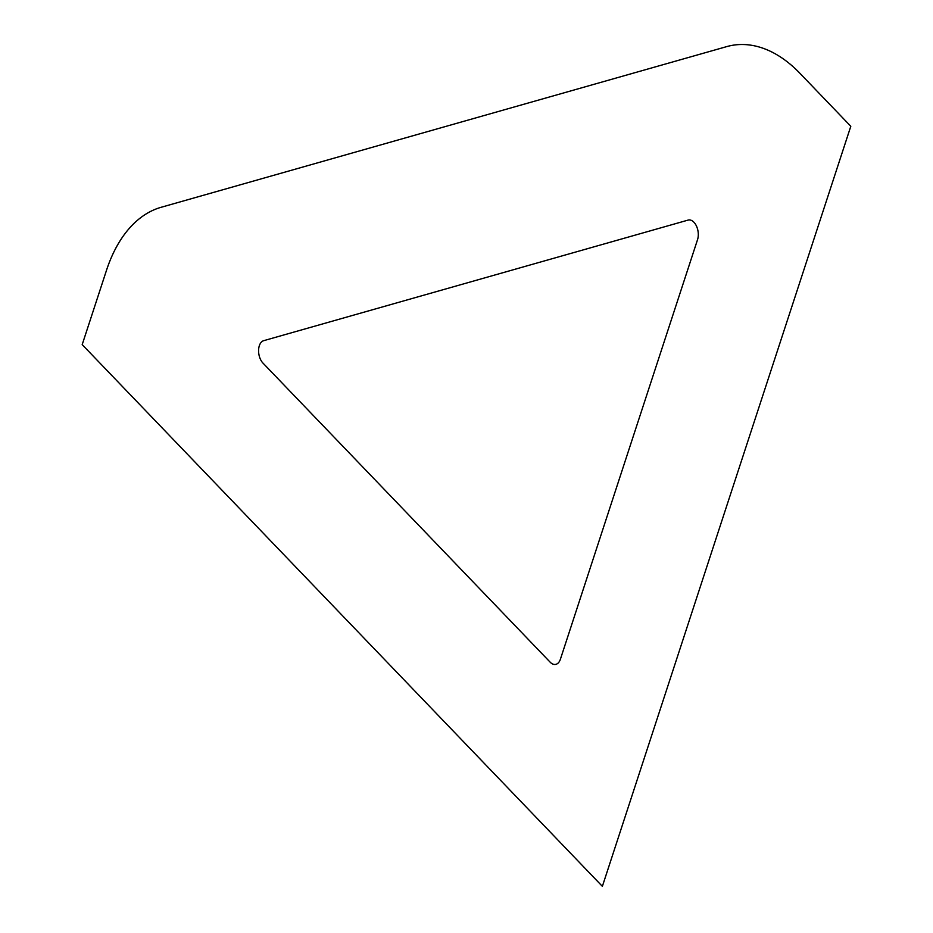 <?xml version="1.0" encoding="UTF-8"?>
<svg xmlns="http://www.w3.org/2000/svg" width="933" height="933" viewBox="0 0 933 933"><rect width="100%" height="100%" fill="white"/><g stroke="black" fill="none" stroke-linecap="round" stroke-linejoin="round"><path stroke-width="1.4" d="M726.585 46.65A156.942 93.79 -99.5 0 1 800.013 73.392L850.803 126.282L602.368 886.35L82.197 344.627L106.455 270.43A156.942 93.79 -99.5 0 1 161.129 207.289L726.585 46.65M697.557 239.606A12.561 7.499 80.5 0 0 696.333 225.786A12.561 7.499 80.5 0 0 688.053 220.106L263.701 340.673A12.561 7.499 80.5 0 0 258.593 350.143A12.561 7.499 80.5 0 0 262.954 363.077L550.143 662.162A12.561 7.499 80.5 0 0 560.395 659.246L697.557 239.606"/></g></svg>
